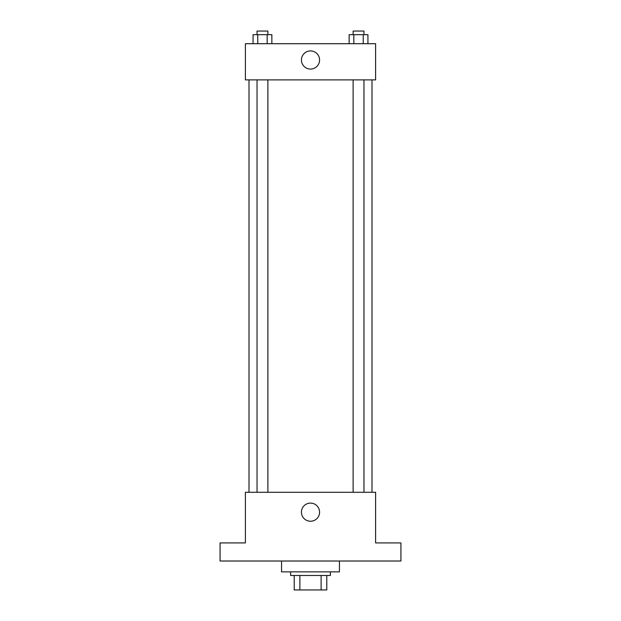 <?xml version="1.0" encoding="UTF-8"?>
<svg xmlns="http://www.w3.org/2000/svg" width="621" height="621" viewBox="0 0 621 621"><rect width="100%" height="100%" fill="white"/><g stroke="black" fill="none" stroke-linecap="round" stroke-linejoin="round"><path stroke-width="0.93" d="M321.111 575.481L321.111 589.95L294.222 589.95L294.222 575.481M321.111 589.95L326.778 589.95L326.778 575.481L326.778 589.95M330.395 571.863L330.395 575.481L290.605 575.481L290.605 571.863M299.889 575.481L299.889 589.95M281.561 561.011L281.561 571.863L339.439 571.863L339.439 561.011M400.933 561.011L220.067 561.011L220.067 542.925L245.388 542.925L245.388 492.274L375.612 492.274L375.612 542.925L400.933 542.925L400.933 561.011M319.574 512.178A9.074 9.074 0 0 1 305.967 520.033A9.074 9.074 0 0 1 305.967 504.314A9.074 9.074 0 0 1 319.574 512.178M371.995 79.884L371.995 492.274M353.116 492.274L353.116 79.884M267.884 79.884L267.884 492.274M375.612 79.884L245.388 79.884L245.388 43.711L375.612 43.711L375.612 79.884M319.574 59.989A9.074 9.074 0 0 1 305.967 67.844A9.074 9.074 0 0 1 305.967 52.133A9.074 9.074 0 0 1 319.574 59.989M367.935 43.711L367.935 34.667L349.142 34.667L349.142 43.711M363.238 34.667L363.238 43.711M353.838 34.667L353.838 43.711M353.116 34.667L353.116 31.05L363.968 31.05L363.968 34.667M271.858 43.711L271.858 34.667L253.065 34.667L253.065 43.711M267.162 34.667L267.162 43.711M257.762 34.667L257.762 43.711M257.032 34.667L257.032 31.05L267.884 31.05L267.884 34.667M249.005 79.884L249.005 492.274M363.968 492.274L363.968 79.884M257.032 79.884L257.032 492.274"/></g></svg>
